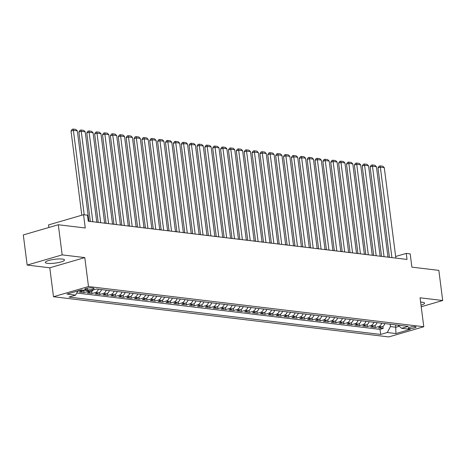 <?xml version="1.0" encoding="UTF-8"?>
<svg xmlns="http://www.w3.org/2000/svg" width="466" height="466" viewBox="0 0 466 466"><rect width="100%" height="100%" fill="white"/><g stroke="black" fill="none" stroke-linecap="round" stroke-linejoin="round"><path stroke-width="0.7" d="M421.014 305.143A9.675 1.922 172.7 0 0 424.561 303.15A9.675 1.922 172.7 0 0 422.347 302.23A9.675 1.922 172.7 0 0 420.623 302.119M62.275 259.061A9.675 1.922 172.7 0 0 51.516 259.807A9.675 1.922 172.7 0 0 45.301 262.44A9.675 1.922 172.7 0 0 47.515 263.354A9.675 1.922 172.7 0 0 58.273 262.608A9.675 1.922 172.7 0 0 64.489 259.976A9.675 1.922 172.7 0 0 62.275 259.061M415.119 326.666A3.967 0.792 172.7 0 0 410.703 326.975A3.967 0.792 172.7 0 0 408.152 328.052A3.967 0.792 172.7 0 0 409.061 328.431A3.967 0.792 172.7 0 0 413.476 328.122A3.967 0.792 172.7 0 0 416.027 327.045A3.967 0.792 172.7 0 0 415.119 326.666M53.497 296.726L388.778 336.924L423.78 326.736L88.499 286.538L53.497 296.726L49.786 267.787L84.795 257.599L62.164 254.885L27.162 265.072L49.786 267.787M27.162 265.072L23.3 234.934L58.302 224.746L85.261 227.979L83.56 214.715L48.557 224.903L48.889 227.484M421.223 306.762L442.7 300.512L438.838 270.373L411.88 267.14L410.185 253.877L406.247 253.405L395.651 256.492M62.164 254.885L58.302 224.746M84.2 290.26A4.963 3.815 96.8 0 1 82.837 291.017L79.383 292.025L84.101 292.59L83.839 290.534M93.025 290.068A4.963 3.815 -83.2 0 1 90.707 291.961L87.253 292.968L91.977 293.533L91.709 291.477M101.524 289.613A4.963 3.815 -83.2 0 1 98.576 292.904L95.122 293.912L99.846 294.477L99.584 292.421M109.394 290.557A4.963 3.815 -83.2 0 1 106.446 293.848L102.992 294.856L107.716 295.421L107.454 293.364M117.263 291.5A4.963 3.815 -83.2 0 1 114.316 294.792L110.861 295.799L115.585 296.364L115.323 294.308M125.133 292.444A4.963 3.815 -83.2 0 1 122.185 295.735L118.731 296.743L123.455 297.308L123.193 295.252M133.002 293.388A4.963 3.815 -83.2 0 1 130.055 296.679L126.606 297.687L131.325 298.252L131.062 296.195M140.872 294.331A4.963 3.815 -83.2 0 1 137.93 297.623L134.476 298.63L139.194 299.195L138.932 297.139M148.747 295.275A4.963 3.815 -83.2 0 1 145.8 298.566L142.346 299.574L147.07 300.139L146.802 298.083M156.617 296.219A4.963 3.815 -83.2 0 1 153.669 299.51L150.215 300.518L154.939 301.083L154.677 299.026M164.486 297.162A4.963 3.815 -83.2 0 1 161.539 300.453L158.085 301.461L162.809 302.026L162.547 299.97M172.356 298.106A4.963 3.815 -83.2 0 1 169.408 301.397L165.954 302.405L170.678 302.97L170.416 300.914M180.225 299.05A4.963 3.815 -83.2 0 1 177.278 302.341L173.824 303.349L178.548 303.914L178.286 301.857M188.095 299.993A4.963 3.815 -83.2 0 1 185.148 303.284L181.699 304.292L186.417 304.857L186.155 302.801M195.965 300.937A4.963 3.815 -83.2 0 1 193.023 304.228L189.569 305.236L194.287 305.801L194.025 303.745M203.84 301.881A4.963 3.815 -83.2 0 1 200.893 305.172L197.438 306.179L202.162 306.745L201.895 304.688M211.71 302.824A4.963 3.815 -83.2 0 1 208.762 306.115L205.308 307.123L210.032 307.688L209.77 305.632M219.579 303.768A4.963 3.815 -83.2 0 1 216.632 307.059L213.178 308.067L217.902 308.632L217.639 306.576M227.449 304.712A4.963 3.815 -83.2 0 1 224.501 308.003L221.047 309.01L225.771 309.575L225.509 307.519M235.318 305.655A4.963 3.815 -83.2 0 1 232.371 308.946L228.923 309.954L233.641 310.519L233.379 308.463M243.188 306.599A4.963 3.815 -83.2 0 1 240.24 309.89L236.792 310.898L241.51 311.463L241.248 309.407M251.058 307.543A4.963 3.815 -83.2 0 1 248.116 310.834L244.662 311.841L249.386 312.406L249.118 310.35M258.933 308.486A4.963 3.815 -83.2 0 1 255.985 311.777L252.531 312.785L257.255 313.35L256.993 311.294M266.802 309.43A4.963 3.815 -83.2 0 1 263.855 312.721L260.401 313.729L265.125 314.294L264.863 312.237M274.672 310.373A4.963 3.815 -83.2 0 1 271.725 313.665L268.27 314.672L272.994 315.237L272.732 313.181M282.542 311.317A4.963 3.815 -83.2 0 1 279.594 314.608L276.14 315.616L280.864 316.181L280.602 314.125M290.411 312.261A4.963 3.815 -83.2 0 1 287.464 315.552L284.015 316.56L288.734 317.125L288.471 315.068M298.281 313.204A4.963 3.815 -83.2 0 1 295.333 316.496L291.885 317.503L296.603 318.068L296.341 316.012M306.156 314.148A4.963 3.815 -83.2 0 1 303.209 317.439L299.755 318.447L304.479 319.012L304.211 316.956M314.026 315.092A4.963 3.815 -83.2 0 1 311.078 318.383L307.624 319.391L312.348 319.956L312.086 317.899M321.895 316.035A4.963 3.815 -83.2 0 1 318.948 319.327L315.494 320.334L320.218 320.899L319.956 318.843M329.765 316.979A4.963 3.815 -83.2 0 1 326.817 320.27L323.363 321.278L328.087 321.843L327.825 319.787M337.634 317.923A4.963 3.815 -83.2 0 1 334.687 321.214L331.233 322.222L335.957 322.787L335.695 320.73M345.504 318.866A4.963 3.815 -83.2 0 1 342.557 322.157L339.108 323.165L343.826 323.73L343.564 321.674M353.374 319.81A4.963 3.815 -83.2 0 1 350.432 323.101L346.978 324.109L351.696 324.674L351.434 322.618M361.249 320.754A4.963 3.815 -83.2 0 1 358.302 324.045L354.847 325.052L359.571 325.618L359.303 323.561M369.119 321.697A4.963 3.815 -83.2 0 1 366.171 324.988L362.717 325.996L367.441 326.561L367.179 324.505M376.988 322.641A4.963 3.815 -83.2 0 1 374.041 325.932L370.587 326.94L375.311 327.505L375.048 325.449M83.56 214.715L87.497 215.187L88.266 221.216L407.022 259.434L406.247 253.405M85.604 289.607L87.334 289.817A3.845 0.763 172.7 0 0 91.61 289.52A3.845 0.763 172.7 0 0 94.08 288.477A3.845 0.763 172.7 0 0 93.2 288.11L91.47 287.901A3.845 0.763 172.7 0 0 87.194 288.198A3.845 0.763 172.7 0 0 84.725 289.246A3.845 0.763 172.7 0 0 85.604 289.607L85.482 288.67M397.912 325.152L401.663 328.32L408.286 326.392L96.613 289.025L89.99 290.953L81.334 289.916L66.953 294.098L75.614 295.135L68.991 297.063L380.658 334.431L387.281 332.508L390.45 326.584L395.96 327.243L399.251 326.282M401.663 328.32L410.319 329.357L395.937 333.545L387.281 332.508M80.828 290.062A4.963 3.815 96.8 0 1 79.686 290.638L77.711 291.215M76.75 293.009L380.011 329.369L383.18 328.448L382.918 326.392M384.858 323.585A4.963 3.815 -83.2 0 1 381.91 326.876L378.456 327.883L383.18 328.448M381.712 323.206A4.963 3.815 96.8 0 1 378.765 326.497L375.311 327.505M373.837 322.262A4.963 3.815 96.8 0 1 370.895 325.553L367.441 326.561M365.967 321.319A4.963 3.815 96.8 0 1 363.02 324.61L359.571 325.618M358.098 320.375A4.963 3.815 96.8 0 1 355.15 323.666L351.696 324.674M350.228 319.431A4.963 3.815 96.8 0 1 347.281 322.722L343.826 323.73M342.359 318.488A4.963 3.815 96.8 0 1 339.411 321.779L335.957 322.787M334.489 317.544A4.963 3.815 96.8 0 1 331.542 320.835L328.087 321.843M326.614 316.6A4.963 3.815 96.8 0 1 323.672 319.892L320.218 320.899M318.744 315.657A4.963 3.815 96.8 0 1 315.797 318.948L312.348 319.956M310.874 314.713A4.963 3.815 96.8 0 1 307.927 318.004L304.479 319.012M303.005 313.769A4.963 3.815 96.8 0 1 300.057 317.061L296.603 318.068M295.135 312.826A4.963 3.815 96.8 0 1 292.188 316.117L288.734 317.125M287.266 311.882A4.963 3.815 96.8 0 1 284.318 315.173L280.864 316.181M279.396 310.938A4.963 3.815 96.8 0 1 276.449 314.23L272.994 315.237M271.521 309.995A4.963 3.815 96.8 0 1 268.579 313.286L265.125 314.294M263.651 309.051A4.963 3.815 96.8 0 1 260.704 312.342L257.255 313.35M255.782 308.108A4.963 3.815 96.8 0 1 252.834 311.399L249.386 312.406M247.912 307.164A4.963 3.815 96.8 0 1 244.965 310.455L241.51 311.463M240.042 306.22A4.963 3.815 96.8 0 1 237.095 309.511L233.641 310.519M232.173 305.277A4.963 3.815 96.8 0 1 229.225 308.568L225.771 309.575M224.303 304.333A4.963 3.815 96.8 0 1 221.356 307.624L217.902 308.632M216.428 303.389A4.963 3.815 96.8 0 1 213.486 306.68L210.032 307.688M208.558 302.446A4.963 3.815 96.8 0 1 205.611 305.737L202.162 306.745M200.689 301.502A4.963 3.815 96.8 0 1 197.741 304.793L194.287 305.801M192.819 300.558A4.963 3.815 96.8 0 1 189.872 303.849L186.417 304.857M184.95 299.615A4.963 3.815 96.8 0 1 182.002 302.906L178.548 303.914M177.08 298.671A4.963 3.815 96.8 0 1 174.133 301.962L170.678 302.97M169.21 297.727A4.963 3.815 96.8 0 1 166.263 301.019L162.809 302.026M161.335 296.784A4.963 3.815 96.8 0 1 158.393 300.075L154.939 301.083M153.465 295.84A4.963 3.815 96.8 0 1 150.518 299.131L147.07 300.139M145.596 294.896A4.963 3.815 96.8 0 1 142.648 298.188L139.194 299.195M137.726 293.953A4.963 3.815 96.8 0 1 134.779 297.244L131.325 298.252M129.857 293.009A4.963 3.815 96.8 0 1 126.909 296.3L123.455 297.308M121.987 292.065A4.963 3.815 96.8 0 1 119.04 295.357L115.585 296.364M114.118 291.122A4.963 3.815 96.8 0 1 111.17 294.413L107.716 295.421M106.242 290.178A4.963 3.815 96.8 0 1 103.301 293.469L99.846 294.477M98.373 289.235A4.963 3.815 96.8 0 1 95.425 292.526L91.977 293.533M88.924 290.825A4.963 3.815 96.8 0 1 87.556 291.582L84.101 292.59M84.795 257.599L88.499 286.538M442.7 300.512L420.07 297.797L423.78 326.736M389.419 257.22L387.974 257.046M381.549 256.277L380.105 256.102M373.68 255.333L372.235 255.158M365.81 254.389L364.365 254.215M357.94 253.446L356.496 253.271M350.065 252.502L348.626 252.327M342.195 251.558L340.751 251.384M334.326 250.615L332.881 250.44M326.456 249.671L325.012 249.496M318.587 248.728L317.142 248.553M310.717 247.784L309.273 247.609M302.848 246.84L301.403 246.665M294.972 245.897L293.533 245.722M287.103 244.953L285.658 244.778M279.233 244.009L277.788 243.835M271.363 243.066L269.919 242.891M263.494 242.122L262.049 241.947M255.624 241.178L254.18 241.004M247.755 240.235L246.31 240.06M239.879 239.291L238.441 239.116M232.01 238.347L230.565 238.173M224.14 237.404L222.696 237.229M216.271 236.46L214.826 236.285M208.401 235.516L206.956 235.342M200.531 234.573L199.087 234.398M192.656 233.629L191.217 233.454M184.786 232.685L183.348 232.511M176.917 231.742L175.472 231.567M169.047 230.798L167.603 230.623M161.178 229.855L159.733 229.68M153.308 228.911L151.864 228.736M145.439 227.967L143.994 227.792M137.563 227.024L136.124 226.849M129.694 226.08L128.249 225.905M121.824 225.136L120.379 224.962M113.954 224.193L112.51 224.018M106.085 223.249L104.64 223.074M98.215 222.305L96.771 222.131M90.346 221.362L88.901 221.187M395.657 324.878L395.937 333.545M390.147 324.22L390.45 326.584M77.863 290.924L75.614 295.135M380.011 329.369L380.658 334.431M84.206 214.791L73.389 130.369L71.024 131.057L81.806 215.228M88.913 221.292L77.327 130.841L73.389 130.369L73.069 129.076L75.824 129.408L77.327 130.841M71.024 131.057L72.125 129.35L73.069 129.076M92.851 221.764L81.259 131.313L78.894 132L90.357 221.466M96.782 222.235L85.196 131.785L81.259 131.313L80.938 130.02L83.694 130.352L85.196 131.785M78.894 132L79.995 130.294L80.938 130.02M100.72 222.707L89.134 132.257L86.769 132.944L98.227 222.41M104.652 223.179L93.066 132.728L89.134 132.257L88.814 130.963L91.563 131.296L93.066 132.728M86.769 132.944L87.864 131.237L88.814 130.963M108.59 223.651L97.004 133.2L94.639 133.888L106.097 223.354M112.527 224.123L100.936 133.672L97.004 133.2L96.683 131.907L99.439 132.239L100.936 133.672M94.639 133.888L95.734 132.181L96.683 131.907M116.459 224.595L104.873 134.144L102.508 134.831L113.966 224.297M120.397 225.066L108.805 134.616L104.873 134.144L104.553 132.851L107.308 133.183L108.805 134.616M102.508 134.831L103.603 133.125L104.553 132.851M124.329 225.538L112.743 135.088L110.378 135.775L121.842 225.241M128.267 226.01L116.681 135.559L112.743 135.088L112.422 133.794L115.178 134.126L116.681 135.559M110.378 135.775L111.479 134.068L112.422 133.794M132.198 226.482L120.612 136.031L118.248 136.719L129.711 226.185M136.136 226.954L124.55 136.503L120.612 136.031L120.292 134.738L123.047 135.07L124.55 136.503M118.248 136.719L119.348 135.012L120.292 134.738M140.074 227.425L128.482 136.975L126.117 137.662L137.581 227.128M144.006 227.897L132.42 137.447L128.482 136.975L128.162 135.682L130.917 136.014L132.42 137.447M126.117 137.662L127.218 135.956L128.162 135.682M147.943 228.369L136.352 137.919L133.987 138.606L145.45 228.072M151.875 228.841L140.289 138.39L136.352 137.919L136.031 136.625L138.786 136.957L140.289 138.39M133.987 138.606L135.088 136.899L136.031 136.625M155.813 229.313L144.227 138.862L141.862 139.55L153.32 229.016M159.745 229.785L148.159 139.334L144.227 138.862L143.907 137.569L146.662 137.901L148.159 139.334M141.862 139.55L142.957 137.843L143.907 137.569M163.683 230.256L152.097 139.806L149.732 140.493L161.189 229.959M167.62 230.728L156.028 140.278L152.097 139.806L151.776 138.513L154.531 138.845L156.028 140.278M149.732 140.493L150.827 138.786L151.776 138.513M171.552 231.2L159.966 140.749L157.601 141.437L169.059 230.903M175.49 231.672L163.898 141.221L159.966 140.749L159.646 139.456L162.401 139.788L163.898 141.221M157.601 141.437L158.702 139.73L159.646 139.456M179.422 232.144L167.836 141.693L165.471 142.38L176.934 231.847M183.359 232.616L171.773 142.165L167.836 141.693L167.515 140.4L170.271 140.732L171.773 142.165M165.471 142.38L166.572 140.674L167.515 140.4M187.291 233.087L175.705 142.637L173.34 143.324L184.804 232.79M191.229 233.559L179.643 143.109L175.705 142.637L175.385 141.344L178.14 141.676L179.643 143.109M173.34 143.324L174.441 141.617L175.385 141.344M195.167 234.031L183.575 143.58L181.21 144.268L192.674 233.734M199.099 234.503L187.513 144.052L183.575 143.58L183.255 142.287L186.01 142.619L187.513 144.052M181.21 144.268L182.311 142.561L183.255 142.287M203.036 234.975L191.444 144.524L189.08 145.211L200.543 234.678M206.968 235.447L195.382 144.996L191.444 144.524L191.13 143.231L193.879 143.563L195.382 144.996M189.08 145.211L190.18 143.505L191.13 143.231M210.906 235.918L199.32 145.468L196.955 146.155L208.413 235.621M214.838 236.39L203.252 145.94L199.32 145.468L198.999 144.175L201.755 144.507L203.252 145.94M196.955 146.155L198.05 144.448L198.999 144.175M218.775 236.862L207.189 146.411L204.824 147.099L216.282 236.565M222.713 237.334L211.121 146.883L207.189 146.411L206.869 145.118L209.624 145.45L211.121 146.883M204.824 147.099L205.92 145.392L206.869 145.118M226.645 237.806L215.059 147.355L212.694 148.042L224.152 237.509M230.583 238.277L218.991 147.827L215.059 147.355L214.739 146.062L217.494 146.394L218.991 147.827M212.694 148.042L213.795 146.336L214.739 146.062M234.515 238.749L222.929 148.299L220.564 148.986L232.027 238.452M238.452 239.221L226.866 148.77L222.929 148.299L222.608 147.006L225.363 147.338L226.866 148.77M220.564 148.986L221.665 147.279L222.608 147.006M242.384 239.693L230.798 149.242L228.433 149.93L239.897 239.396M246.322 240.165L234.736 149.714L230.798 149.242L230.478 147.949L233.233 148.281L234.736 149.714M228.433 149.93L229.534 148.223L230.478 147.949M250.259 240.637L238.668 150.186L236.303 150.873L247.766 240.34M254.191 241.108L242.605 150.658L238.668 150.186L238.347 148.893L241.103 149.225L242.605 150.658M236.303 150.873L237.404 149.167L238.347 148.893M258.129 241.58L246.537 151.13L244.172 151.817L255.636 241.283M262.061 242.052L250.475 151.601L246.537 151.13L246.223 149.836L248.972 150.169L250.475 151.601M244.172 151.817L245.273 150.11L246.223 149.836M265.999 242.524L254.413 152.073L252.048 152.761L263.506 242.227M269.93 242.996L258.345 152.545L254.413 152.073L254.092 150.78L256.848 151.112L258.345 152.545M252.048 152.761L253.143 151.054L254.092 150.78M273.868 243.468L262.282 153.017L259.917 153.704L271.375 243.17M277.806 243.939L266.214 153.489L262.282 153.017L261.962 151.724L264.717 152.056L266.214 153.489M259.917 153.704L261.012 151.998L261.962 151.724M281.738 244.411L270.152 153.961L267.787 154.648L279.245 244.114M285.675 244.883L274.084 154.432L270.152 153.961L269.831 152.667L272.587 152.999L274.084 154.432M267.787 154.648L268.888 152.947L269.831 152.667M289.607 245.355L278.021 154.904L275.656 155.592L287.12 245.058M293.545 245.827L281.959 155.376L278.021 154.904L277.701 153.611L280.456 153.943L281.959 155.376M275.656 155.592L276.757 153.891L277.701 153.611M297.477 246.298L285.891 155.848L283.526 156.535L294.99 246.001M301.415 246.77L289.829 156.32L285.891 155.848L285.571 154.555L288.326 154.887L289.829 156.32M283.526 156.535L284.627 154.834L285.571 154.555M305.352 247.242L293.761 156.792L291.396 157.479L302.859 246.945M309.284 247.714L297.698 157.263L293.761 156.792L293.44 155.498L296.195 155.83L297.698 157.263M291.396 157.479L292.497 155.778L293.44 155.498M313.222 248.186L301.63 157.735L299.265 158.423L310.729 247.889M317.154 248.658L305.568 158.207L301.63 157.735L301.316 156.442L304.065 156.774L305.568 158.207M299.265 158.423L300.366 156.722L301.316 156.442M321.091 249.129L309.506 158.679L307.141 159.366L318.598 248.832M325.023 249.601L313.437 159.151L309.506 158.679L309.185 157.386L311.94 157.718L313.437 159.151M307.141 159.366L308.236 157.665L309.185 157.386M328.961 250.073L317.375 159.622L315.01 160.31L326.468 249.776M332.899 250.545L321.307 160.094L317.375 159.622L317.055 158.329L319.81 158.661L321.307 160.094M315.01 160.31L316.105 158.609L317.055 158.329M336.831 251.017L325.245 160.566L322.88 161.253L334.338 250.72M340.768 251.489L329.182 161.038L325.245 160.566L324.924 159.273L327.68 159.605L329.182 161.038M322.88 161.253L323.981 159.553L324.924 159.273M344.7 251.96L333.114 161.51L330.749 162.197L342.213 251.663M348.638 252.432L337.052 161.982L333.114 161.51L332.794 160.217L335.549 160.549L337.052 161.982M330.749 162.197L331.85 160.496L332.794 160.217M352.57 252.904L340.984 162.453L338.619 163.141L350.083 252.607M356.507 253.376L344.922 162.925L340.984 162.453L340.663 161.16L343.419 161.492L344.922 162.925M338.619 163.141L339.72 161.44L340.663 161.16M360.445 253.848L348.853 163.397L346.488 164.084L357.952 253.551M364.377 254.32L352.791 163.869L348.853 163.397L348.533 162.104L351.288 162.436L352.791 163.869M346.488 164.084L347.589 162.384L348.533 162.104M368.315 254.791L356.729 164.341L354.358 165.028L365.822 254.494M372.247 255.263L360.661 164.813L356.729 164.341L356.408 163.048L359.158 163.38L360.661 164.813M354.358 165.028L355.459 163.327L356.408 163.048M376.184 255.735L364.598 165.284L362.233 165.972L373.691 255.438M380.122 256.207L368.53 165.756L364.598 165.284L364.278 163.991L367.033 164.323L368.53 165.756M362.233 165.972L363.329 164.271L364.278 163.991M384.054 256.679L372.468 166.228L370.103 166.915L381.561 256.382M387.992 257.15L376.4 166.7L372.468 166.228L372.148 164.935L374.903 165.267L376.4 166.7M370.103 166.915L371.198 165.214L372.148 164.935M391.923 257.622L380.338 167.172L377.973 167.859L389.43 257.325M395.861 258.094L384.275 167.644L380.338 167.172L380.017 165.879L382.772 166.211L384.275 167.644M377.973 167.859L379.074 166.158L380.017 165.879M82.837 291.017L79.686 290.638M381.91 326.876L378.765 326.497M374.041 325.932L370.895 325.553M366.171 324.988L363.02 324.61M358.302 324.045L355.15 323.666M350.432 323.101L347.281 322.722M342.557 322.157L339.411 321.779M334.687 321.214L331.542 320.835M326.817 320.27L323.672 319.892M318.948 319.327L315.797 318.948M311.078 318.383L307.927 318.004M303.209 317.439L300.057 317.061M295.333 316.496L292.188 316.117M287.464 315.552L284.318 315.173M279.594 314.608L276.449 314.23M271.725 313.665L268.579 313.286M263.855 312.721L260.704 312.342M255.985 311.777L252.834 311.399M248.116 310.834L244.965 310.455M240.24 309.89L237.095 309.511M232.371 308.946L229.225 308.568M224.501 308.003L221.356 307.624M216.632 307.059L213.486 306.68M208.762 306.115L205.611 305.737M200.893 305.172L197.741 304.793M193.023 304.228L189.872 303.849M185.148 303.284L182.002 302.906M177.278 302.341L174.133 301.962M169.408 301.397L166.263 301.019M161.539 300.453L158.393 300.075M153.669 299.51L150.518 299.131M145.8 298.566L142.648 298.188M137.93 297.623L134.779 297.244M130.055 296.679L126.909 296.3M122.185 295.735L119.04 295.357M114.316 294.792L111.17 294.413M106.446 293.848L103.301 293.469M98.576 292.904L95.425 292.526M90.707 291.961L87.556 291.582M87.13 288.215L87.334 289.817"/></g></svg>
